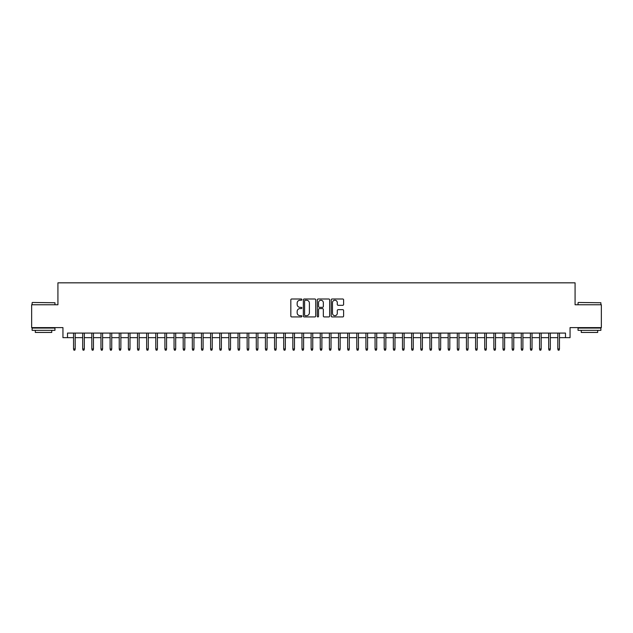 <?xml version="1.0" encoding="UTF-8"?>
<svg xmlns="http://www.w3.org/2000/svg" width="633" height="633" viewBox="0 0 633 633"><rect width="100%" height="100%" fill="white"/><g stroke="black" fill="none" stroke-linecap="round" stroke-linejoin="round"><path stroke-width="0.95" d="M301.878 299.615A0.625 0.625 0 0 0 301.253 298.99L291.726 298.99A0.894 0.894 0 0 0 290.824 299.884L290.824 316.025A0.894 0.894 0 0 0 291.726 316.927L301.253 316.927A0.625 0.625 0 0 0 301.878 316.294A0.625 0.625 0 0 0 301.253 315.669L300.018 315.669A2.872 2.872 0 0 1 297.154 312.797L297.154 311.452A2.872 2.872 0 0 1 300.018 308.587L301.253 308.587A0.625 0.625 0 0 0 301.878 307.954A0.625 0.625 0 0 0 301.253 307.329L300.018 307.329A2.872 2.872 0 0 1 297.154 304.457L297.154 303.112A2.872 2.872 0 0 1 300.018 300.24L301.253 300.24A0.625 0.625 0 0 0 301.878 299.615M342.714 305.312A0.894 0.894 0 0 0 343.608 304.418L343.608 299.884A0.894 0.894 0 0 0 342.714 298.99L332.127 298.99A0.894 0.894 0 0 0 331.233 299.884L331.233 316.025A0.894 0.894 0 0 0 332.127 316.927L342.714 316.927A0.894 0.894 0 0 0 343.608 316.025L343.608 310.558A0.894 0.894 0 0 0 342.714 309.664L338.18 309.664A0.894 0.894 0 0 0 337.286 310.558L337.286 313.272A2.397 2.397 0 0 1 334.889 315.669A2.397 2.397 0 0 1 332.483 313.272L332.483 302.645A2.397 2.397 0 0 1 334.889 300.24A2.397 2.397 0 0 1 337.286 302.645L337.286 304.418A0.894 0.894 0 0 0 338.18 305.312L342.714 305.312M67.509 337.65L67.509 333.085L565.491 333.085L565.491 337.65L570.056 337.65L570.056 327.601L601.35 327.601L601.35 304.758L575.08 304.758L575.08 282.832L57.92 282.832L57.92 304.758L31.65 304.758L31.65 327.601L62.944 327.601L62.944 337.65L73.547 337.65M315.717 299.884A0.894 0.894 0 0 0 314.815 298.99L304.236 298.99A0.894 0.894 0 0 0 303.342 299.884L303.342 316.025A0.894 0.894 0 0 0 304.236 316.927L314.815 316.927A0.894 0.894 0 0 0 315.717 316.025L315.717 299.884M318.185 298.99L328.764 298.99A0.894 0.894 0 0 1 329.658 299.884L329.658 316.025A0.894 0.894 0 0 1 328.764 316.927L324.238 316.927A0.894 0.894 0 0 1 323.336 316.025L323.336 309.482A0.894 0.894 0 0 0 322.442 308.587L319.436 308.587A0.894 0.894 0 0 0 318.541 309.482L318.541 316.294A0.625 0.625 0 0 1 317.916 316.927A0.625 0.625 0 0 1 317.283 316.294L317.283 299.884A0.894 0.894 0 0 1 318.185 298.99M75.185 337.65L82.678 337.65M84.324 337.65L91.817 337.65M93.462 337.65L100.956 337.65M102.601 337.65L110.095 337.65M111.74 337.65L119.226 337.65M120.871 337.65L128.364 337.65M130.01 337.65L137.503 337.65M139.149 337.65L146.642 337.65M148.288 337.65L155.781 337.65M157.419 337.65L164.912 337.65M166.558 337.65L174.051 337.65M175.697 337.65L183.19 337.65M184.836 337.65L192.329 337.65M193.975 337.65L201.46 337.65M203.106 337.65L210.599 337.65M212.245 337.65L219.738 337.65M221.384 337.65L228.877 337.65M230.523 337.65L238.016 337.65M239.654 337.65L247.147 337.65M248.793 337.65L256.286 337.65M257.932 337.65L265.425 337.65M267.071 337.65L274.564 337.65M276.202 337.65L283.695 337.65M285.341 337.65L292.834 337.65M294.48 337.65L301.973 337.65M303.618 337.65L311.112 337.65M312.757 337.65L320.243 337.65M321.888 337.65L329.382 337.65M331.027 337.65L338.52 337.65M340.166 337.65L347.659 337.65M349.305 337.65L356.798 337.65M358.436 337.65L365.929 337.65M367.575 337.65L375.068 337.65M376.714 337.65L384.207 337.65M385.853 337.65L393.346 337.65M394.984 337.65L402.477 337.65M404.123 337.65L411.616 337.65M413.262 337.65L420.755 337.65M422.401 337.65L429.894 337.65M431.54 337.65L439.025 337.65M440.671 337.65L448.164 337.65M449.81 337.65L457.303 337.65M458.949 337.65L466.442 337.65M468.088 337.65L475.581 337.65M477.219 337.65L484.712 337.65M486.358 337.65L493.851 337.65M495.497 337.65L502.99 337.65M504.636 337.65L512.129 337.65M513.774 337.65L521.26 337.65M522.905 337.65L530.399 337.65M532.044 337.65L539.538 337.65M541.183 337.65L548.676 337.65M550.322 337.65L557.815 337.65M559.453 337.65L565.491 337.65M305.225 300.24A0.625 0.625 0 0 0 304.592 300.873L304.592 315.044A0.625 0.625 0 0 0 305.225 315.669L306.522 315.669A2.872 2.872 0 0 0 309.395 312.797L309.395 303.112A2.872 2.872 0 0 0 306.522 300.24L305.225 300.24M323.336 302.685A2.397 2.397 0 0 0 320.939 300.287A2.397 2.397 0 0 0 318.541 302.685L318.541 306.435A0.894 0.894 0 0 0 319.436 307.329L322.442 307.329A0.894 0.894 0 0 0 323.336 306.435L323.336 302.685M73.547 348.981L73.911 350.168L74.821 350.168L75.185 348.981L73.547 348.981L73.547 333.085M75.185 348.981L75.185 333.085M32.378 302.471L54.952 302.748L32.378 302.471M43.527 330.339L32.109 330.339L32.109 328.06L54.952 328.06L54.952 330.339L43.527 330.339M51.748 330.339L51.748 332.444L35.306 332.444L35.306 330.339M578.325 302.471L600.891 302.748L578.325 302.471M589.473 330.339L578.048 330.339L578.048 328.06L600.891 328.06L600.891 330.339L589.473 330.339M597.694 330.339L597.694 332.444L581.252 332.444L581.252 330.339M82.678 348.981L83.05 350.168L83.96 350.168L84.324 348.981L82.678 348.981L82.678 333.085M84.324 348.981L84.324 333.085M91.817 348.981L92.181 350.168L93.098 350.168L93.462 348.981L91.817 348.981L91.817 333.085M93.462 348.981L93.462 333.085M100.956 348.981L101.32 350.168L102.237 350.168L102.601 348.981L100.956 348.981L100.956 333.085M102.601 348.981L102.601 333.085M110.095 348.981L110.459 350.168L111.368 350.168L111.74 348.981L110.095 348.981L110.095 333.085M111.74 348.981L111.74 333.085M119.226 348.981L119.597 350.168L120.507 350.168L120.871 348.981L119.226 348.981L119.226 333.085M120.871 348.981L120.871 333.085M128.364 348.981L128.728 350.168L129.646 350.168L130.01 348.981L128.364 348.981L128.364 333.085M130.01 348.981L130.01 333.085M137.503 348.981L137.867 350.168L138.785 350.168L139.149 348.981L137.503 348.981L137.503 333.085M139.149 348.981L139.149 333.085M146.642 348.981L147.006 350.168L147.916 350.168L148.288 348.981L146.642 348.981L146.642 333.085M148.288 348.981L148.288 333.085M155.781 348.981L156.145 350.168L157.055 350.168L157.419 348.981L155.781 348.981L155.781 333.085M157.419 348.981L157.419 333.085M164.912 348.981L165.284 350.168L166.194 350.168L166.558 348.981L164.912 348.981L164.912 333.085M166.558 348.981L166.558 333.085M174.051 348.981L174.415 350.168L175.333 350.168L175.697 348.981L174.051 348.981L174.051 333.085M175.697 348.981L175.697 333.085M183.19 348.981L183.554 350.168L184.472 350.168L184.836 348.981L183.19 348.981L183.19 333.085M184.836 348.981L184.836 333.085M192.329 348.981L192.693 350.168L193.603 350.168L193.975 348.981L192.329 348.981L192.329 333.085M193.975 348.981L193.975 333.085M201.46 348.981L201.832 350.168L202.742 350.168L203.106 348.981L201.46 348.981L201.46 333.085M203.106 348.981L203.106 333.085M210.599 348.981L210.963 350.168L211.881 350.168L212.245 348.981L210.599 348.981L210.599 333.085M212.245 348.981L212.245 333.085M219.738 348.981L220.102 350.168L221.02 350.168L221.384 348.981L219.738 348.981L219.738 333.085M221.384 348.981L221.384 333.085M228.877 348.981L229.241 350.168L230.151 350.168L230.523 348.981L228.877 348.981L228.877 333.085M230.523 348.981L230.523 333.085M238.016 348.981L238.38 350.168L239.29 350.168L239.654 348.981L238.016 348.981L238.016 333.085M239.654 348.981L239.654 333.085M247.147 348.981L247.511 350.168L248.429 350.168L248.793 348.981L247.147 348.981L247.147 333.085M248.793 348.981L248.793 333.085M256.286 348.981L256.65 350.168L257.568 350.168L257.932 348.981L256.286 348.981L256.286 333.085M257.932 348.981L257.932 333.085M265.425 348.981L265.789 350.168L266.699 350.168L267.071 348.981L265.425 348.981L265.425 333.085M267.071 348.981L267.071 333.085M274.564 348.981L274.928 350.168L275.838 350.168L276.202 348.981L274.564 348.981L274.564 333.085M276.202 348.981L276.202 333.085M283.695 348.981L284.067 350.168L284.977 350.168L285.341 348.981L283.695 348.981L283.695 333.085M285.341 348.981L285.341 333.085M292.834 348.981L293.198 350.168L294.116 350.168L294.48 348.981L292.834 348.981L292.834 333.085M294.48 348.981L294.48 333.085M301.973 348.981L302.337 350.168L303.254 350.168L303.618 348.981L301.973 348.981L301.973 333.085M303.618 348.981L303.618 333.085M311.112 348.981L311.476 350.168L312.386 350.168L312.757 348.981L311.112 348.981L311.112 333.085M312.757 348.981L312.757 333.085M320.243 348.981L320.615 350.168L321.524 350.168L321.888 348.981L320.243 348.981L320.243 333.085M321.888 348.981L321.888 333.085M329.382 348.981L329.746 350.168L330.663 350.168L331.027 348.981L329.382 348.981L329.382 333.085M331.027 348.981L331.027 333.085M338.52 348.981L338.884 350.168L339.802 350.168L340.166 348.981L338.52 348.981L338.52 333.085M340.166 348.981L340.166 333.085M347.659 348.981L348.023 350.168L348.933 350.168L349.305 348.981L347.659 348.981L347.659 333.085M349.305 348.981L349.305 333.085M356.798 348.981L357.162 350.168L358.072 350.168L358.436 348.981L356.798 348.981L356.798 333.085M358.436 348.981L358.436 333.085M365.929 348.981L366.301 350.168L367.211 350.168L367.575 348.981L365.929 348.981L365.929 333.085M367.575 348.981L367.575 333.085M375.068 348.981L375.432 350.168L376.35 350.168L376.714 348.981L375.068 348.981L375.068 333.085M376.714 348.981L376.714 333.085M384.207 348.981L384.571 350.168L385.489 350.168L385.853 348.981L384.207 348.981L384.207 333.085M385.853 348.981L385.853 333.085M393.346 348.981L393.71 350.168L394.62 350.168L394.984 348.981L393.346 348.981L393.346 333.085M394.984 348.981L394.984 333.085M402.477 348.981L402.849 350.168L403.759 350.168L404.123 348.981L402.477 348.981L402.477 333.085M404.123 348.981L404.123 333.085M411.616 348.981L411.98 350.168L412.898 350.168L413.262 348.981L411.616 348.981L411.616 333.085M413.262 348.981L413.262 333.085M420.755 348.981L421.119 350.168L422.037 350.168L422.401 348.981L420.755 348.981L420.755 333.085M422.401 348.981L422.401 333.085M429.894 348.981L430.258 350.168L431.168 350.168L431.54 348.981L429.894 348.981L429.894 333.085M431.54 348.981L431.54 333.085M439.025 348.981L439.397 350.168L440.307 350.168L440.671 348.981L439.025 348.981L439.025 333.085M440.671 348.981L440.671 333.085M448.164 348.981L448.528 350.168L449.446 350.168L449.81 348.981L448.164 348.981L448.164 333.085M449.81 348.981L449.81 333.085M457.303 348.981L457.667 350.168L458.585 350.168L458.949 348.981L457.303 348.981L457.303 333.085M458.949 348.981L458.949 333.085M466.442 348.981L466.806 350.168L467.716 350.168L468.088 348.981L466.442 348.981L466.442 333.085M468.088 348.981L468.088 333.085M475.581 348.981L475.945 350.168L476.855 350.168L477.219 348.981L475.581 348.981L475.581 333.085M477.219 348.981L477.219 333.085M484.712 348.981L485.084 350.168L485.994 350.168L486.358 348.981L484.712 348.981L484.712 333.085M486.358 348.981L486.358 333.085M493.851 348.981L494.215 350.168L495.133 350.168L495.497 348.981L493.851 348.981L493.851 333.085M495.497 348.981L495.497 333.085M502.99 348.981L503.354 350.168L504.272 350.168L504.636 348.981L502.99 348.981L502.99 333.085M504.636 348.981L504.636 333.085M512.129 348.981L512.493 350.168L513.403 350.168L513.774 348.981L512.129 348.981L512.129 333.085M513.774 348.981L513.774 333.085M521.26 348.981L521.632 350.168L522.542 350.168L522.905 348.981L521.26 348.981L521.26 333.085M522.905 348.981L522.905 333.085M530.399 348.981L530.763 350.168L531.68 350.168L532.044 348.981L530.399 348.981L530.399 333.085M532.044 348.981L532.044 333.085M539.538 348.981L539.902 350.168L540.819 350.168L541.183 348.981L539.538 348.981L539.538 333.085M541.183 348.981L541.183 333.085M548.676 348.981L549.04 350.168L549.95 350.168L550.322 348.981L548.676 348.981L548.676 333.085M550.322 348.981L550.322 333.085M557.815 348.981L558.179 350.168L559.089 350.168L559.453 348.981L557.815 348.981L557.815 333.085M559.453 348.981L559.453 333.085M32.109 304.758L32.109 302.748M37.315 328.06L37.315 327.601M49.738 328.06L49.738 327.601M54.952 304.758L54.952 302.748M578.048 304.758L578.048 302.748M583.262 328.06L583.262 327.601M595.685 328.06L595.685 327.601M600.891 304.758L600.891 302.748"/></g></svg>
